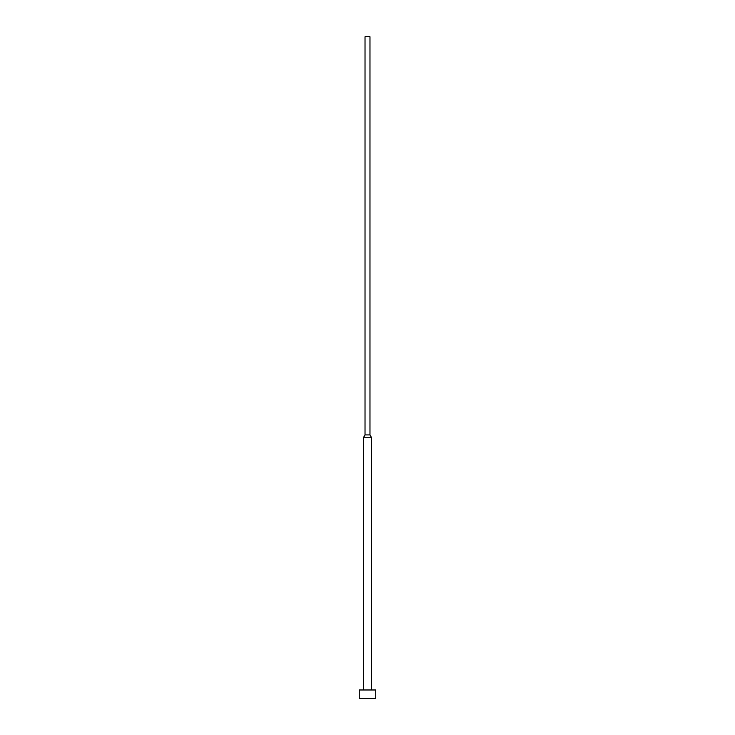 <?xml version="1.0" encoding="UTF-8"?>
<svg xmlns="http://www.w3.org/2000/svg" width="735" height="735" viewBox="0 0 735 735"><rect width="100%" height="100%" fill="white"/><g stroke="black" fill="none" stroke-linecap="round" stroke-linejoin="round"><path stroke-width="1.1" d="M375.769 698.25L375.769 689.981L359.231 689.981L359.231 698.25L375.769 698.25L359.231 698.25L359.231 689.981L375.769 689.981L375.769 698.25M371.634 689.981L371.634 437.784L363.366 437.784L363.366 689.981L363.366 437.784L371.634 437.784L369.981 434.918L365.019 434.918L363.366 437.784L365.019 434.918L369.981 434.918L369.981 36.75L365.019 36.75L365.019 434.918L365.019 36.75L369.981 36.75L369.981 434.918L371.634 437.784L371.634 689.981"/></g></svg>
